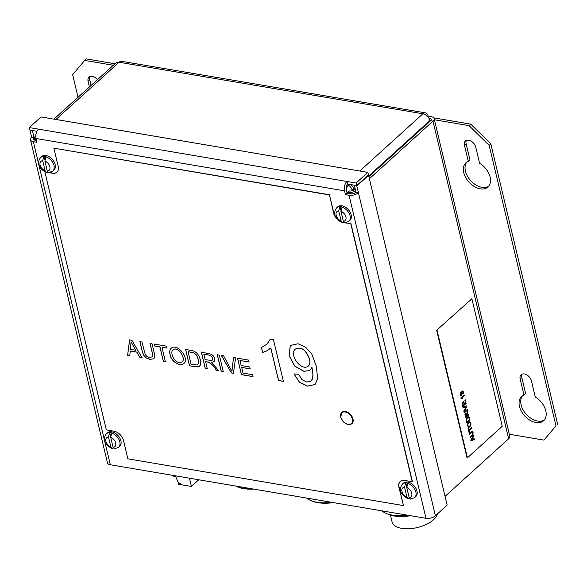 <?xml version="1.0" encoding="UTF-8"?>
<svg xmlns="http://www.w3.org/2000/svg" width="587" height="587" viewBox="0 0 587 587"><rect width="100%" height="100%" fill="white"/><g stroke="black" fill="none" stroke-linecap="round" stroke-linejoin="round"><path stroke-width="0.88" d="M390.45 515.085L392.087 521.96A23.333 11.278 -13.4 0 0 414.642 528.095A23.333 11.278 -13.4 0 0 437.447 513.918M387.486 513.896A29.944 14.47 -13.4 0 0 410.584 515.709M381.939 510.851A32.439 15.68 -13.4 0 0 407.583 515.203M44.766 159.921L43.908 156.325A9.106 5.987 47.8 0 1 46.116 156.7L45.955 156.854A9.106 5.987 47.8 0 1 53.234 163.443A9.106 5.987 47.8 0 1 52.793 171.081L48.655 172.607L47.276 171.088L44.883 161.029L45.955 156.854M47.496 171.72L46.131 172.182L45.067 170.714L42.675 160.655L43.908 156.325M110.569 436.178L109.71 432.575A9.106 5.987 47.8 0 1 111.919 432.949L111.757 433.103A9.106 5.987 47.8 0 1 119.036 439.692A9.106 5.987 47.8 0 1 118.596 447.331L114.458 448.857L113.078 447.338L110.686 437.286L111.757 433.103M113.298 447.969L111.934 448.431L110.87 446.964L108.478 436.904L109.71 432.575M406.644 486.41L405.786 482.815A9.106 5.987 47.8 0 1 407.994 483.189L407.826 483.336A9.106 5.987 47.8 0 1 415.112 489.925A9.106 5.987 47.8 0 1 414.664 497.563L410.533 499.089L409.154 497.578L406.754 487.518L407.826 483.336M409.374 498.209L408.002 498.664L406.945 497.204L404.546 487.144L405.786 482.815M340.834 210.183L339.983 206.58A9.106 5.987 47.8 0 1 342.184 206.954L342.023 207.108A9.106 5.987 47.8 0 1 349.302 213.697A9.106 5.987 47.8 0 1 348.861 221.336L344.73 222.862L343.344 221.343L340.952 211.283L342.023 207.108M343.564 221.974L342.199 222.436L341.135 220.969L338.743 210.909L339.983 206.58M348.861 221.336L349.962 220.338A9.106 5.987 -132.2 0 0 351.173 214.835A9.106 5.987 -132.2 0 0 345.273 207.094A9.106 5.987 -132.2 0 0 337.723 206.844L336.622 207.842A9.106 5.987 47.8 0 1 339.814 206.734M414.664 497.563L415.765 496.565A9.106 5.987 -132.2 0 0 416.975 491.062A9.106 5.987 -132.2 0 0 411.076 483.321A9.106 5.987 -132.2 0 0 403.533 483.072L402.433 484.07A9.106 5.987 47.8 0 1 405.617 482.962M118.596 447.331L119.697 446.333A9.106 5.987 -132.2 0 0 120.907 440.83A9.106 5.987 -132.2 0 0 115.008 433.089A9.106 5.987 -132.2 0 0 107.458 432.839L106.357 433.837A9.106 5.987 47.8 0 1 109.549 432.729M347.585 184.032A3.896 2.253 -80.4 0 0 346.198 189.322L347.108 193.138L350.71 193.747A3.896 1.886 -13.4 0 0 356.023 192.309L358.422 192.719A6.883 3.324 166.6 0 1 349.045 195.258L345.442 194.649L344.532 190.834A6.883 3.977 -80.4 0 1 346.983 181.493L347.585 184.032L356.727 185.58L356.118 183.041L38.493 129.147A6.883 3.977 99.6 0 0 36.042 138.495L36.952 142.303L33.349 141.694A6.883 3.324 166.6 0 1 30.495 139.809A6.883 3.324 166.6 0 1 31.654 137.27L30.054 130.563L30.436 130.219M33.349 141.694L110.312 464.765L426.008 518.328L349.045 195.258M52.793 171.081L53.945 170.032A9.106 5.987 -132.2 0 0 55.156 164.529A9.106 5.987 -132.2 0 0 44.898 155.43A9.106 5.987 -132.2 0 0 41.714 156.538L40.554 157.587A9.106 5.987 47.8 0 1 43.746 156.48M400.268 481.479A9.48 6.23 -132.2 0 0 399.094 487.129L403.445 505.407L398.925 487.283A9.48 6.23 -132.2 0 1 400.18 481.553A9.48 6.23 -132.2 0 1 404.626 480.504L412.419 481.648L350.967 223.691L345.692 222.796M45.94 172.116L45.177 171.808M46.96 172.108L47.877 172.262M49.55 172.549L52.683 173.077A9.48 6.23 -132.2 0 0 57.049 172.101M329.27 194.906L53.872 148.181L329.439 194.752L333.621 213.176A9.48 6.23 -132.2 0 0 339.836 221.284M337.239 218.966A9.48 6.23 -132.2 0 1 333.79 213.03L329.439 194.752M343.072 222.348A9.48 6.23 -132.2 0 0 343.344 222.392L344.209 222.722M343.916 222.495L343.344 222.392M351.173 424.012A7.484 4.923 -132.2 0 0 352.083 423.462M351.987 423.388A7.484 4.923 -132.2 0 0 352.141 423.264A7.484 4.923 -132.2 0 0 352.831 422.376M350.175 424.394A7.484 4.923 -132.2 0 0 352.002 423.543A7.484 4.923 -132.2 0 0 352.978 418.935A7.484 4.923 -132.2 0 0 348.142 412.536A7.484 4.923 -132.2 0 0 341.92 412.323A7.484 4.923 -132.2 0 0 341.854 412.382M309.43 358.884C305.827 349.757 301.168 346.477 295.43 349.052C288.525 353.858 301.087 372.033 308.322 366.061C309.87 364.644 310.237 362.252 309.43 358.884L309.488 358.833C305.886 349.705 301.219 346.425 295.488 349.001L295.459 349.023M308.351 366.039L308.38 366.009C309.929 364.593 310.296 362.201 309.488 358.833M310.347 369.729L308.989 370.654L303.963 371.263L294.857 366.134L289.156 355.678L290.235 346.088L290.969 345.295M315.109 384.478L307.595 386.092L299.414 382.1L294.109 373.919M311.154 380.941L312.401 379.099L312.996 374.521L311.968 367.359L310.318 369.759L308.931 370.705L303.905 371.314L294.806 366.185L289.105 355.729L290.183 346.139L290.947 345.325L298.042 343.755L305.548 347.122L311.844 354.166L316.283 366.163L317.662 378.586L315.08 384.507L307.544 386.143L299.363 382.152L294.036 373.912L298.563 374.257L302.012 379.679L306.619 381.976L310.288 381.557L312.35 379.151L312.937 374.572L311.91 367.411M266.762 344.43L270.336 339.051M270.115 348.656L267.114 350.688L262.668 352.457L261.494 347.533M283.448 381.33L278.583 380.508L270.827 347.944L267.056 350.74L262.609 352.508L261.435 347.585L267.334 343.879L270.291 339.044L273.432 339.579L283.396 381.381L278.531 380.552L270.768 347.996M253.004 376.568L241.455 374.609L237.537 358.158M250.275 368.863L241.705 367.403L242.989 373.083L252.483 374.689L252.946 376.619L241.404 374.66L237.486 358.209L248.675 360.102L249.137 362.04L239.988 360.491L241.191 365.532L249.761 366.985L250.216 368.907L241.653 367.455M249.189 361.988L239.988 360.491M233.479 373.251L231.344 372.892L221.431 355.421M231.344 372.892L221.372 355.473L223.603 355.854L231.931 371.322L233.538 357.476M231.931 371.322L233.487 357.527L235.592 357.887L233.428 373.303L231.285 372.943M223.295 371.527L221.248 371.175L217.329 354.724M219.318 355.12L223.236 371.578L221.189 371.226L217.271 354.775L219.318 355.12M203.821 354.247L205.112 359.67L211.643 360.484L212.619 359.706L212.677 358.312L211.43 356.265L208.73 355.076L203.872 354.196L208.781 355.032L211.481 356.214L212.736 358.261L212.325 360.139M207.358 368.819L205.311 368.475L201.392 352.024M218.944 370.786L216.383 370.353C213.529 365.099 209.941 362.157 205.619 361.511L207.299 368.871L205.259 368.526L201.334 352.075L211.459 354.218L213.558 356.074L214.791 358.672L214.424 361.445L211.496 362.406L218.885 370.837L216.324 370.404C213.477 365.151 209.889 362.201 205.56 361.563M214.218 361.673L211.496 362.406M188.075 351.679L191.076 364.27L196.755 364.945L197.819 364.461L198.604 362.443L198.245 359.325L196.506 355.223L194.106 353.029L188.133 351.628L194.165 352.978L196.557 355.172L198.303 359.273L198.655 362.392L197.841 364.439M199.536 366.178L197.592 366.904L189.542 365.796L185.624 349.346M189.491 365.848L185.565 349.397L193.761 351.019L196.315 352.589L198.832 355.707L200.372 359.721L200.754 362.971L200.255 365.187L199.198 366.449L195.097 366.802L189.542 365.796M172.24 355.274C174.442 361.21 177.722 363.426 182.073 361.915C186.409 358.716 177.832 345.413 172.791 350.006C171.771 350.894 171.587 352.648 172.24 355.274M182.102 361.893L182.131 361.863C186.461 358.672 177.883 345.361 172.842 349.955L172.842 349.955M183.922 363.463C180.121 366.948 171.257 361.416 170.171 354.827C169.445 351.745 169.775 349.566 171.162 348.311M170.12 354.878C169.386 351.767 169.724 349.588 171.133 348.333C176.958 342.632 189.917 358.077 183.892 363.485C180.114 367.022 171.199 361.489 170.12 354.878L170.171 354.827M165.468 361.717L163.413 361.365L159.95 346.851L154.836 345.978L154.374 344.048M167.126 348.069L161.953 347.247L165.409 361.761L163.355 361.416L159.899 346.902L154.785 346.029L154.322 344.092L166.605 346.183L167.068 348.113L161.953 347.247M152.165 357.035L152.319 352.809L150.074 343.373M153.904 358.73L150.052 359.361L146.31 357.967L143.786 355.326L142.215 351.107L139.963 341.663M139.897 341.649L141.937 341.994L145.341 354.717L146.992 356.5L149.34 357.424L152.304 356.874L152.26 352.86L150.001 343.366L152.048 343.711L154.308 353.213L154.719 357.065L153.875 358.76L149.993 359.413L146.251 358.019L143.727 355.377L142.157 351.151L139.897 341.649M130.417 349.375L135.722 350.27L131.07 341.781L130.417 349.375M135.722 350.27L131.07 341.781M129.793 355.663L127.636 355.296L129.661 339.851M142.157 357.762L139.809 357.358L136.844 352.083L130.285 350.967L129.742 355.715L127.577 355.348L129.602 339.902L131.877 340.284L142.098 357.806L139.75 357.41L136.793 352.134L130.226 351.019M52.683 173.077L52.522 173.231A9.48 6.23 -132.2 0 0 56.961 172.182A9.48 6.23 -132.2 0 0 58.223 166.451L53.872 148.181M342.749 222.466A9.48 6.23 -132.2 0 0 343.175 222.546M403.276 505.554L127.878 458.829L123.527 440.558A9.48 6.23 -132.2 0 0 113.973 431.188L106.342 429.897L44.891 171.94M345.002 222.855L350.967 223.691M52.522 173.231L48.824 172.607M48.2 172.497L46.578 172.226M412.257 481.795L350.799 223.838M368.885 176.636L430.572 120.709L432.971 121.12A6.883 3.324 -13.4 0 0 434.131 118.589L509.802 436.214A6.883 3.324 166.6 0 1 508.643 438.746L445.063 496.389M508.643 438.746L432.971 121.12L369.392 178.756M436.655 330.276L467.025 457.765L467.428 457.831L502.252 426.257L471.882 298.768L436.655 330.276L471.882 298.768M460.912 392.82L460.846 394.963C461.962 394.347 462.16 393.554 461.448 392.586L460.714 392.784L460.751 394.934M461.345 392.586L460.714 392.784M461.492 392.153L462.013 394.207L460.678 395.645M462.585 390.964L463.202 391.852L462.864 393.796M462.527 391.617L461.353 392.131L462.255 392.945L461.543 395.359L460.648 395.638L460.083 394.802L460.384 392.732L462.688 390.979L463.407 391.889L463.422 393.026L462.93 394.002L462.879 391.764L461.551 392.16M461.008 398.279L460.817 397.891L464.068 394.948L464.214 395.557L461.683 397.854L462.453 398.624L462.064 398.969L460.912 398.287M463.869 394.912L464.016 395.521L461.485 397.817L462.248 398.588L461.866 398.94M465.021 399.762L465.895 403.423L462.659 406.358M463.605 401.398L464.258 404.12L465.564 403.152L464.845 400.136L465.227 399.791L466.1 403.46L462.864 406.395L462.013 402.836L462.395 402.491L463.084 405.397L464.082 404.502L463.429 401.779L463.811 401.435L464.456 404.157M462.196 402.462L463.084 405.397M466.496 405.962L466.665 406.637L463.877 411.472M466.665 406.637L464.082 411.509L463.913 410.797L466.423 406.652L462.96 407.627M466.423 406.652L463.165 407.664L463.004 406.996L466.702 405.991L466.863 406.674M467.274 409.198L467.428 409.843L464.192 412.778M464.236 412.162L467.472 409.227L467.626 409.88L464.39 412.815L464.236 412.162M465.799 416.895L466.87 415.926L466.305 413.886L465.704 413.806L465.601 416.865L465.183 414.371L465.946 413.681M468.477 414.253L468.631 414.906L465.396 417.841M467.597 410.577L467.039 415.559L468.675 414.29L468.83 414.936L465.594 417.871L464.926 414.613L465.542 413.138L466.1 412.918L466.753 413.725L467.802 410.607L467.237 415.589M465.997 412.918L466.753 413.725M467.017 421.884L469.49 419.639L468.719 417.577L467.568 418.025L466.628 419.932L466.812 421.848L466.65 418.949L468.492 417.533M468.565 416.785L469.827 419.91L466.592 422.845M470.026 419.947L466.79 422.882L466.283 419.323L467.413 417.342L469.057 416.975L469.827 419.91M469.615 426.243C470.789 424.665 470.825 423.41 469.732 422.486C467.78 423.491 467.399 424.9 468.595 426.734L469.615 426.243M469.629 422.479L469.534 422.449C467.575 423.454 467.193 424.871 468.397 426.698L468.499 426.705M469.717 421.737C471.104 423.117 471.06 424.834 469.571 426.888L468.433 427.431M469.769 426.918L468.536 427.453C466.819 425.113 467.245 423.212 469.813 421.752C471.31 423.044 471.295 424.768 469.769 426.918L469.571 426.888M471.647 427.556L471.801 428.209L468.947 430.799L469.336 432.421L468.954 432.766M468.404 428.525L468.991 430.183L471.845 427.593L471.999 428.246L469.145 430.836L469.534 432.458L469.152 432.802L468.221 428.899L468.602 428.554L468.991 430.183M472.087 432.025L469.439 433.998M472.161 431.269L472.873 432.428L472.682 434.732L470.202 437.205M470.246 437.381L470.092 436.735L472.55 434.358L472.704 432.868L472.19 432.025L469.483 434.175L469.329 433.522L472.264 431.276L473.071 432.458L472.88 434.769L470.246 437.381M473.049 439.392L472.645 437.711L471.273 440.015L473.049 439.392M472.645 437.711L471.273 440.015M474.347 438.885L474.509 439.575L470.825 440.617M473.408 434.96L473.584 435.708L472.74 437.161L473.239 439.245L474.545 438.922L474.707 439.604L471.023 440.654L470.855 439.927L473.614 434.996L473.79 435.737L472.946 437.19L473.438 439.274M437.058 330.342L467.428 457.831M253.452 489.052A29.695 14.352 166.6 0 1 243.51 488.611A29.695 14.352 166.6 0 1 237.838 487.034L236.414 486.432A31.192 15.079 166.6 0 1 235.438 485.992M251.023 488.641A31.192 15.079 166.6 0 1 242.365 488.098A31.192 15.079 166.6 0 1 236.414 486.432M306.568 498.062A32.689 15.798 -13.4 0 0 310.714 500.491L311.902 500.99A31.441 15.196 -13.4 0 0 317.897 502.67A31.441 15.196 -13.4 0 0 333.379 502.611M310.714 500.491A32.689 15.798 -13.4 0 0 316.951 502.237A32.689 15.798 -13.4 0 0 331.816 502.347M475.741 147.161A7.015 4.608 -132.2 0 0 471.207 141.203A7.015 4.608 -132.2 0 0 465.396 141.012A7.015 4.608 -132.2 0 0 464.464 145.246L468.294 161.337A16.37 10.757 -132.2 0 0 465.946 162.768A16.37 10.757 -132.2 0 0 468.969 182.117A16.37 10.757 -132.2 0 0 487.929 187.018A16.37 10.757 -132.2 0 0 479.579 163.252L475.741 147.161M531.426 380.897A7.015 4.608 -132.2 0 0 526.884 374.932A7.015 4.608 -132.2 0 0 521.08 374.748A7.015 4.608 -132.2 0 0 520.148 378.982L523.978 395.073A16.37 10.757 -132.2 0 0 521.63 396.496A16.37 10.757 -132.2 0 0 524.646 415.853A16.37 10.757 -132.2 0 0 543.613 420.754A16.37 10.757 -132.2 0 0 535.263 396.988L531.426 380.897M509.325 434.241L543.973 440.118L555.984 425.839L489.162 145.363L469.057 125.64L434.409 119.763M555.984 425.839L543.973 440.118M557.65 424.335L490.827 143.852L489.162 145.363M469.057 125.64L470.723 124.128L433.749 117.855M522.056 374.146A7.015 4.608 -132.2 0 0 521.814 377.47L525.644 393.561L523.978 395.073M522.518 395.807A16.37 10.757 -132.2 0 0 526.312 414.341A16.37 10.757 -132.2 0 0 544.391 419.932M466.372 140.41A7.015 4.608 -132.2 0 0 466.129 143.742L469.96 159.825L468.294 161.337M466.834 162.078A16.37 10.757 -132.2 0 0 470.635 180.605A16.37 10.757 -132.2 0 0 488.707 186.196M490.827 143.852L470.723 124.128M89.415 86.927L88.101 81.388A7.015 4.608 47.8 0 1 89.033 77.154A7.015 4.608 47.8 0 1 97.471 79.619M78.027 97.251L72.656 74.696L84.66 60.417L113.335 65.282M84.66 60.417L86.326 58.905L115.001 63.77M91.08 85.416L89.767 79.883A7.015 4.608 47.8 0 1 90.002 76.552M427.652 116.615L428.143 116.167A6.883 3.977 99.6 0 0 425.45 112.865A6.883 3.977 99.6 0 0 422.904 113.79L422.904 113.79A6.883 4.527 47.8 0 1 429.831 120.592L368.731 175.983M53.953 119.124L115.852 63A6.883 4.527 47.8 0 1 119.08 62.237L119.08 62.237A6.883 3.977 -80.4 0 1 121.626 61.312L425.45 112.865M434.131 118.589A6.883 3.324 -13.4 0 0 431.276 116.703L428.143 116.167M430.572 120.709A3.896 1.886 -13.4 0 0 431.225 119.278A3.896 1.886 -13.4 0 0 429.611 118.207L428.752 118.068M111.846 66.632L53.909 119.117M35.822 135.516A6.883 3.324 -13.4 0 0 34.75 137.967A6.883 3.324 -13.4 0 0 36.277 139.486M112.278 66.243A6.883 3.324 -13.4 0 0 111.809 66.624M347.13 193.145L349.36 190.958A3.896 1.886 166.6 0 0 354.673 189.52L355.238 189.007M347.886 193.27L347.695 192.47A6.883 3.324 -13.4 0 0 355.693 190.914M346.572 190.87L346.858 190.533A3.896 2.253 -80.4 0 1 348.238 185.243L347.966 184.098M348.194 185.279A3.896 2.561 47.8 0 1 351.54 188.985L354.321 189.799M355.084 188.361L353.946 189.403M353.946 189.388A6.883 4.527 -132.2 0 0 350.938 184.604M429.743 121.458L429.838 120.592M351.547 188.999L352.97 190.511M172.982 475.397L173.15 476.101L175.66 476.527L178.668 483.424L180.84 483.791L180.979 484.378L178.448 484.238L191.406 486.44L198.766 479.77M178.896 483.461L178.375 483.93M191.406 486.44L189.447 478.192M347.108 193.138L345.442 194.649M36.504 140.44L35.015 140.183A3.896 1.886 166.6 0 1 33.4 139.119A3.896 1.886 166.6 0 1 34.053 137.681L31.654 137.27M435.393 515.782L447.14 505.128L368.577 175.352L356.823 186.006L435.393 515.782A6.883 3.324 166.6 0 1 426.008 518.328M110.312 464.765A6.883 3.324 166.6 0 1 107.465 462.879L30.495 139.809M34.633 140.102L32.454 130.974L30.054 130.563M32.454 130.974L32.835 130.63M38.493 129.147L29.35 127.599L29.959 130.138L36.922 131.319M29.35 127.599L41.105 116.945L367.873 172.387L356.118 183.041M356.727 185.58L368.482 174.926L367.873 172.387M368.1 175.271L368.577 175.352M354.805 185.257L354.423 185.602L356.823 186.006M354.423 185.602L356.023 192.309M44.883 161.029A6.061 3.984 47.8 0 1 49.851 166.701A6.061 3.984 47.8 0 1 47.276 171.088M110.87 446.964A6.061 3.984 47.8 0 1 105.902 441.299A6.061 3.984 47.8 0 1 108.478 436.904M344.532 190.834L36.042 138.495M349.529 424.438A7.484 4.923 -132.2 0 0 351.84 423.535A7.484 4.923 -132.2 0 0 350.454 414.679A7.484 4.923 -132.2 0 0 341.781 412.441A7.484 4.923 -132.2 0 0 340.658 414.649M340.731 417.196A7.279 4.784 -132.2 0 0 348.062 424.386A7.279 4.784 -132.2 0 0 352.442 419.184A7.279 4.784 -132.2 0 0 345.112 411.993A7.279 4.784 -132.2 0 0 340.731 417.196M466.129 143.742L464.464 145.246M521.814 377.47L520.148 378.982M88.101 81.388L89.767 79.883M359.78 171.015L422.904 113.79L119.08 62.237L55.963 119.462M430.271 120.981L429.611 118.207M45.067 170.714A6.061 3.984 47.8 0 1 40.099 165.042A6.061 3.984 47.8 0 1 42.675 160.655M110.686 437.286A6.061 3.984 47.8 0 1 115.654 442.95A6.061 3.984 47.8 0 1 113.078 447.338M406.754 487.518A6.061 3.984 47.8 0 1 411.729 493.19A6.061 3.984 47.8 0 1 409.154 497.578M406.945 497.204A6.061 3.984 47.8 0 1 401.97 491.532A6.061 3.984 47.8 0 1 404.546 487.144M340.952 211.283A6.061 3.984 47.8 0 1 345.919 216.955A6.061 3.984 47.8 0 1 343.344 221.343M341.135 220.969A6.061 3.984 47.8 0 1 336.168 215.304A6.061 3.984 47.8 0 1 338.743 210.909M106.357 433.837C101.243 440.918 107.15 446.157 111.934 448.431M341.92 412.323L340.709 417.152C343.483 423.374 347.196 425.502 351.84 423.535L352.141 423.264M35.293 140.234L34.75 137.967M40.554 157.587C38.368 160.765 37.898 163.311 39.138 165.24C40.195 167.17 40.085 169.188 46.131 172.182M402.433 484.07C397.311 491.15 403.225 496.389 408.002 498.664M336.622 207.842C331.508 214.923 337.415 220.162 342.199 222.436"/></g></svg>
